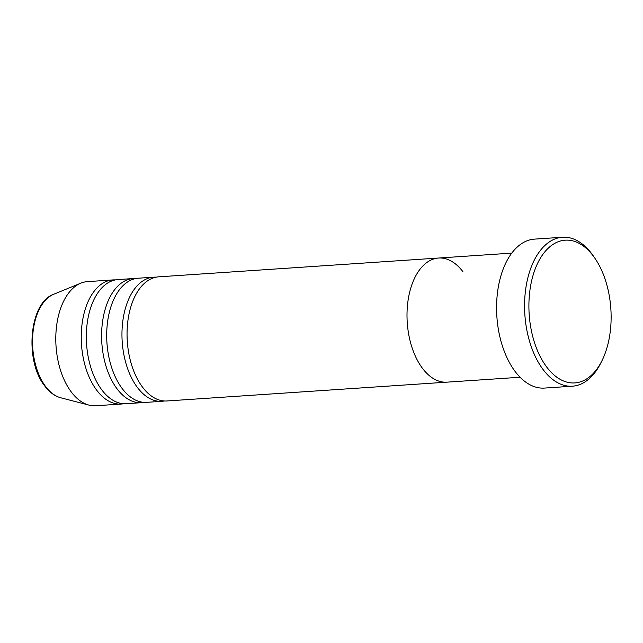 <?xml version="1.0" encoding="UTF-8"?>
<svg xmlns="http://www.w3.org/2000/svg" width="643" height="643" viewBox="0 0 643 643"><rect width="100%" height="100%" fill="white"/><g stroke="black" fill="none" stroke-linecap="round" stroke-linejoin="round"><path stroke-width="0.96" d="M593.184 255.882A71.534 40.927 86.2 0 0 536.053 266.789A71.534 40.927 86.2 0 0 546.839 367.209A71.534 40.927 86.2 0 0 601.936 360.771A71.534 40.927 86.2 0 0 595.064 258.494A71.534 40.927 86.2 0 0 593.184 255.882M601.936 360.771L600.779 363.078A74.644 42.703 -93.8 0 1 572.471 386.194A74.644 42.703 -93.8 0 1 543.287 369.805A74.644 42.703 -93.8 0 1 525.805 288.321A74.644 42.703 -93.8 0 1 562.464 237.243A74.644 42.703 -93.8 0 1 591.648 253.631A74.644 42.703 -93.8 0 1 593.61 256.364L595.064 258.494M462.912 271.692A62.202 35.59 86.2 0 0 438.59 258.036A62.202 35.59 86.2 0 0 408.04 300.594A62.202 35.59 86.2 0 0 422.612 368.503A62.202 35.59 86.2 0 0 446.933 382.159L520.091 377.248M562.464 237.243L534.47 239.124A74.644 42.703 86.2 0 0 497.811 290.202A74.644 42.703 86.2 0 0 515.292 371.686A74.644 42.703 86.2 0 0 544.476 388.075L572.471 386.194M156.096 277.173A62.202 35.59 86.2 0 0 153.54 277.189A62.202 35.59 86.2 0 0 122.99 319.748A62.202 35.59 86.2 0 0 137.562 387.657A62.202 35.59 86.2 0 0 161.883 401.312A62.202 35.59 86.2 0 0 164.415 400.983M438.59 258.036L158.636 276.844A62.202 35.59 86.2 0 0 128.086 319.41A62.202 35.59 86.2 0 0 142.658 387.311A62.202 35.59 86.2 0 0 166.971 400.967L446.933 382.159A62.202 35.59 86.2 0 1 422.612 368.503A62.202 35.59 86.2 0 1 408.04 300.594A62.202 35.59 86.2 0 1 438.59 258.036L511.748 253.117M135.737 278.54A62.202 35.59 86.2 0 0 133.181 278.556A62.202 35.59 86.2 0 0 102.631 321.114A62.202 35.59 86.2 0 0 117.203 389.023A62.202 35.59 86.2 0 0 141.524 402.679A62.202 35.59 86.2 0 0 144.056 402.349M153.54 277.189L138.269 278.21A62.202 35.59 86.2 0 0 107.719 320.777A62.202 35.59 86.2 0 0 122.291 388.677A62.202 35.59 86.2 0 0 146.612 402.341L161.883 401.312M115.378 279.914A62.202 35.59 86.2 0 0 112.822 279.922A62.202 35.59 86.2 0 0 82.272 322.481A62.202 35.59 86.2 0 0 96.844 390.389A62.202 35.59 86.2 0 0 121.165 404.045A62.202 35.59 86.2 0 0 123.697 403.716M133.181 278.556L117.91 279.576A62.202 35.59 86.2 0 0 87.36 322.143A62.202 35.59 86.2 0 0 101.932 390.052A62.202 35.59 86.2 0 0 126.253 403.708L141.524 402.679M112.822 279.922L87.368 281.634A62.202 35.59 86.2 0 0 80.809 283.169A62.202 35.59 86.2 0 0 56.174 329.819A62.202 35.59 86.2 0 0 71.389 392.101A62.202 35.59 86.2 0 0 88.999 405.114A62.202 35.59 86.2 0 0 95.711 405.757L121.165 404.045M60.731 397.768C54.808 396.152 49.543 392.302 44.93 386.218C24.37 361.189 29.023 302.604 53.771 294.229A52.822 30.221 86.2 0 0 32.857 333.838A52.822 30.221 86.2 0 0 45.774 386.724A52.822 30.221 86.2 0 0 60.731 397.768L88.999 405.114M53.771 294.229L80.809 283.169"/></g></svg>
